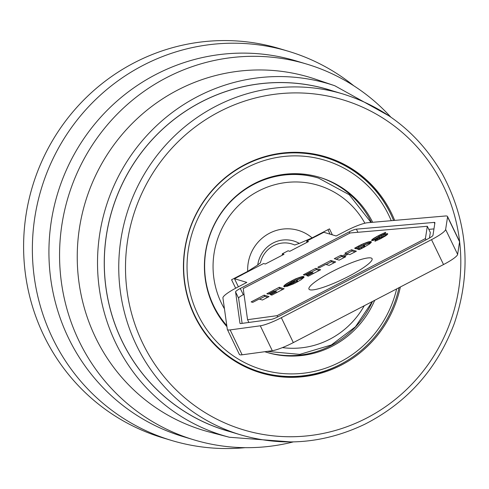 <?xml version="1.0" encoding="UTF-8"?>
<svg xmlns="http://www.w3.org/2000/svg" width="489" height="489" viewBox="0 0 489 489"><rect width="100%" height="100%" fill="white"/><g stroke="black" fill="none" stroke-linecap="round" stroke-linejoin="round"><path stroke-width="0.73" d="M240.71 434.874L226.266 430.54A177.947 172.66 -73.3 0 1 110.343 216.462A177.947 172.66 -73.3 0 1 328.547 89.658L342.997 93.992C386.341 107.641 419.513 134.408 442.514 174.298C467.924 221.914 471.848 271.658 454.287 323.516C437.197 368.975 407.331 402.569 364.702 424.287C324.409 443.48 283.082 447.007 240.71 434.874A177.947 172.66 -73.3 0 1 124.793 220.796A177.947 172.66 -73.3 0 1 342.997 93.992M400.357 286.982A112.794 109.444 -73.3 0 1 260.735 372.856A112.794 109.444 -73.3 0 1 187.256 237.165A112.794 109.444 -73.3 0 1 325.57 156.786A112.794 109.444 -73.3 0 1 394.666 220.386M324.898 156.59A112.794 109.444 -73.3 0 1 391.139 214.928M347.483 360.424A112.794 109.444 -73.3 0 1 260.069 372.655M291.224 441.952L229.359 437.252L209.616 432.093A184.335 178.864 -73.3 0 1 83.497 208.644A184.335 178.864 -73.3 0 1 315.503 79.194L334.824 85.758L389.055 115.893M293.29 441.909A196.162 190.337 -73.3 0 1 194.011 439.874A196.162 190.337 -73.3 0 1 66.223 203.889A196.162 190.337 -73.3 0 1 306.762 64.102A196.162 190.337 -73.3 0 1 390.766 117.067M306.762 64.102L296.12 60.911A196.162 190.337 106.7 0 0 285.533 58.075A196.162 190.337 106.7 0 0 55.893 199.53A196.162 190.337 106.7 0 0 183.369 436.683L194.011 439.874M245.178 447.667A203.167 197.134 -73.3 0 1 171.615 440.473A203.167 197.134 -73.3 0 1 40.563 191.346A203.167 197.134 -73.3 0 1 288.394 51.278A203.167 197.134 -73.3 0 1 353.767 85.771M288.394 51.278L279.629 48.649A203.167 197.134 106.7 0 0 32.421 186.59A203.167 197.134 106.7 0 0 162.849 437.838L171.615 440.473M393.559 220.484A112.091 108.766 106.7 0 0 324.916 157.324L324.03 157.055A112.091 108.766 106.7 0 0 269.842 155.282M213.387 343.431A112.091 108.766 106.7 0 0 259.598 371.787L260.484 372.05A112.091 108.766 106.7 0 0 398.553 289.714A112.091 108.766 106.7 0 0 399.024 287.673M324.916 157.324A112.091 108.766 106.7 0 0 188.522 233.43A112.091 108.766 106.7 0 0 260.484 372.05M396.646 288.907A109.291 106.046 -73.3 0 1 396.555 289.28A109.291 106.046 -73.3 0 1 237.636 358.675A109.291 106.046 -73.3 0 1 224.048 183.393A109.291 106.046 -73.3 0 1 391.237 220.686M374.721 300.301A91.425 88.711 -73.3 0 1 267.073 352.447A91.425 88.711 -73.3 0 1 264.763 351.719M226.945 326.676A91.425 88.711 -73.3 0 1 218.54 216.835A91.425 88.711 -73.3 0 1 319.623 177.311A91.425 88.711 -73.3 0 1 372.673 222.293M372.471 301.468A91.425 88.711 -73.3 0 1 266.309 352.214M318.859 177.085A91.425 88.711 -73.3 0 1 371.42 222.403M218.607 315.582A90.373 87.69 106.7 0 0 226.896 326.31M226.798 325.607A90.373 87.69 -73.3 0 1 218.632 217.079A90.373 87.69 -73.3 0 1 318.51 178.075L317.789 177.862A90.373 87.69 106.7 0 0 258.87 181.407M235.661 288.223L231.572 279.751L247.703 271.371L257.734 265.014A28.747 27.891 -73.3 0 1 299.317 243.406L312.129 237.886L329.482 228.87L332.361 234.842M330.087 234.158L327.93 229.677M257.734 265.014A31.1 5.159 154.3 0 1 260.429 262.831A25.397 24.639 -73.3 0 1 294.714 245.013A31.1 5.159 154.3 0 1 299.317 243.406M315.643 236.059L315.87 236.413L323.828 232.281L336.163 235.979L345.949 230.894A21.015 3.484 154.3 0 1 367.557 222.739L445.332 215.997A21.015 3.484 154.3 0 1 447.521 216.486A21.015 3.484 154.3 0 1 447.569 216.902L445.632 229.482A21.015 3.484 154.3 0 1 431.518 239.653L281.334 317.703A21.015 3.484 154.3 0 1 260.295 325.802L230.13 329.91A21.015 3.484 154.3 0 1 227.367 329.476A21.015 3.484 154.3 0 1 227.312 329.299L222.923 297.905A21.015 3.484 154.3 0 1 237.037 287.495L246.823 282.41L234.482 278.712L242.44 274.573L242.257 274.201M234.482 278.712L238.381 286.798M239.31 354.195A21.015 3.484 -25.7 0 0 239.365 354.372A21.015 3.484 -25.7 0 0 242.128 354.8L272.294 350.692A21.015 3.484 -25.7 0 0 293.333 342.6L443.523 264.549A21.015 3.484 -25.7 0 0 457.631 254.372L459.574 241.798A21.015 3.484 -25.7 0 0 459.519 241.383L447.521 216.486M315.802 236.389L306.799 241.071L308.492 241.578L289.781 251.303L288.088 250.796L282.318 253.791L284.017 254.298L265.307 264.023L263.608 263.516L242.416 274.531M240.906 323.535A7.005 1.161 154.3 0 1 239.989 323.394A7.005 1.161 154.3 0 1 239.971 323.333L235.582 291.939A7.005 1.161 154.3 0 1 240.288 288.467L349.195 231.872A7.005 1.161 154.3 0 1 356.395 229.152L434.171 222.409A7.005 1.161 154.3 0 1 434.898 222.574A7.005 1.161 154.3 0 1 434.917 222.709L432.979 235.288A7.005 1.161 154.3 0 1 428.272 238.681L278.088 316.731A7.005 1.161 154.3 0 1 271.071 319.427L240.906 323.535M244.005 294.317L243.284 294.696A7.005 1.161 -25.7 0 0 238.583 298.162L242.104 323.376M433.963 228.913L428.798 229.359M429.458 238.039L430.314 232.495L427.313 226.273L350.173 232.96L243.204 288.553L247.556 319.69L248.889 322.453M247.556 319.69L277.049 315.674L425.418 238.565L427.313 226.273M262.428 300.026L259.139 299.036L252.727 302.373L251.144 301.896L264.17 295.13L269.042 296.591L262.428 300.026M271.853 295.124L270.533 294.733L276.334 291.713L275.869 291.572L270.6 294.311L269.353 293.938L274.622 291.199L274.109 291.047L268.161 294.14L266.841 293.742L279.256 287.287L284.127 288.748L271.853 295.124M356.224 248.87L354.604 248.21L361.353 244.579L368.376 241.872L371.273 241.743L371.041 242.654L369.323 244.152L361.457 248.608L359.171 249.641L357.373 249.097L362.881 246.566L364.378 245.399L363.73 245.087L360.167 246.456L356.224 248.87M384.953 233.815L378.853 236.627L385.552 233.98L387.734 233.828L385.894 235.698L380.289 238.852L374.953 241.273L375.686 239.848L381.047 237.183L373.785 240.252L371.616 240.405L373.48 238.479L379.207 235.252L385.699 232.306L384.953 233.815M308.363 276.151L307.043 275.753L312.85 272.74L312.385 272.599L307.116 275.338L305.863 274.959L311.132 272.22L310.625 272.067L304.678 275.16L303.357 274.763L315.772 268.314L320.637 269.769L308.363 276.151M329.079 265.386L325.79 264.402L319.372 267.734L317.795 267.257L330.821 260.49L335.686 261.951L329.079 265.386M339.164 260.142L334.299 258.681L340.888 255.258L342.606 255.771L346.64 253.675L344.922 253.161L351.512 249.738L356.383 251.199L349.788 254.622L348.168 254.139L344.134 256.23L345.76 256.719L339.164 260.142M294.757 281.597L284.616 286.866L283.761 286.462L284.457 285.295L286.676 283.596L295.319 278.974L302.037 276.615L303.724 276.548L304.048 277.208L301.163 279.72L293.816 283.742L286.603 286.499L296.951 280.729L297.202 280.111L295.827 280.111L291.389 282.129L290.723 282.752L293.608 281.254L294.757 281.597M371.114 258.003A35.031 5.813 154.3 0 1 372.074 258.693A35.031 5.813 154.3 0 1 343.04 279.14A35.031 5.813 154.3 0 1 308.962 289.115A35.031 5.813 154.3 0 1 335.179 270.056A35.031 5.813 154.3 0 1 371.114 258.003M425.418 238.565L426.035 239.842M277.049 315.674L277.66 316.951M297.202 280.111L297.728 281.75M303.663 277.734L296.383 280.02M290.741 282.789L284.873 286.737M283.785 286.108L284.091 286.737M284.011 285.765L284.543 286.86M284.457 285.295L285.056 286.542M285.05 284.781L285.649 286.028M285.759 284.231L286.358 285.478M286.621 283.638L287.22 284.879M286.676 283.596L287.275 284.842M287.648 282.978L288.253 284.219M288.712 282.342L289.311 283.583M289.904 281.67L290.503 282.917M291.206 280.973L291.682 281.97M291.377 280.882L291.86 281.872M292.709 280.209L293.174 281.169M294.023 279.574L294.506 280.57M295.319 278.974L295.863 280.105M295.442 278.926L295.998 280.087M296.731 278.369L297.33 279.616M297.984 277.868L298.583 279.109M299.152 277.44L299.751 278.681M300.252 277.08L300.851 278.32M301.23 276.798L301.829 278.045M302.037 276.615L302.636 277.862M302.74 276.505L303.339 277.746M303.302 276.481L303.822 277.55M303.724 276.548L304.042 277.214L303.736 276.554M291.902 283.265L292.434 284.372M293.021 282.899L293.498 283.889M293.333 282.77L293.797 283.748M294.61 282.19L295.069 283.131M294.916 282.031L295.374 282.978M296.071 281.377L296.554 282.379M296.854 280.814L297.391 281.933M296.951 280.729L297.501 281.872M297.239 280.362L297.844 281.609M290.723 282.752L291.089 283.504M293.608 281.254L293.975 282.006M340.888 255.258L341.487 256.505L336.194 259.256M355.081 251.872L352.117 250.979L346.695 253.797M344.25 256.474L343.205 257.018L341.487 256.505M342.606 255.771L343.205 257.018M346.64 253.675L347.123 254.683M351.512 249.738L352.117 250.979M344.134 256.23L344.647 257.293M334.39 262.624L331.42 261.737L326.108 264.494M330.821 260.49L331.42 261.737M312.85 272.74L313.266 273.602M319.341 270.448L316.371 269.555L311.157 272.269M311.132 272.22L311.53 273.039M315.772 268.314L316.371 269.555M378.718 237.049L373.113 240.435M386.787 235.05L381.139 237.379M378.645 236.89L379.146 237.935M379.305 236.688L379.77 237.666M380.87 235.985L381.469 237.232M380.907 235.967L381.506 237.208M381.946 235.472L382.545 236.713M383.352 234.836L383.951 236.077M384.592 234.329L385.191 235.57M385.552 233.98L386.151 235.227M386.487 233.718L387.025 234.842M387.16 233.626L387.514 234.359M387.49 233.669L387.704 234.103M375.686 239.848L376.127 240.771M376.982 239.329L377.41 240.209M377.869 238.944L378.284 239.812M379.232 238.314L379.641 239.164M379.849 237.996L380.265 238.864M380.845 237.434L381.286 238.345M381.047 237.183L381.542 238.21M371.622 240.142L371.817 240.539M371.872 239.775L372.263 240.588M372.367 239.31L372.936 240.484M372.716 239.029L373.315 240.276M373.48 238.479L374.079 239.726M374.385 237.886L374.99 239.133M375.473 237.244L376.072 238.485M376.683 236.566L377.282 237.807M377.936 235.9L378.535 237.141M379.207 235.252L379.647 236.169M380.528 234.604L380.962 235.509M381.689 234.06L382.135 234.977M382.96 233.485L383.419 234.433M384.275 232.911L384.751 233.895M355.717 247.544L356.194 248.858M364.36 245.148L364.959 246.389L364.66 246.982M370.913 242.788L363.382 245.172M356.585 247.043L357.153 248.223M357.807 246.364L358.339 247.471M358.694 245.9L359.207 246.969M360.002 245.233L360.509 246.291M361.316 244.598L361.842 245.692M361.353 244.579L361.878 245.68M362.71 243.962L363.303 245.191M363.822 243.485L364.421 244.732M365.142 242.96L365.741 244.2M366.347 242.513L366.946 243.754M367.416 242.153L368.015 243.4M368.376 241.872L368.981 243.119M369.262 241.664L369.861 242.911M369.971 241.554L370.57 242.801M370.534 241.535L371.059 242.623M370.974 241.59L371.298 242.263M370.992 241.597L371.31 242.251M358.614 248.632L359.085 249.616M359.562 248.241L360.051 249.256M360.858 247.648L361.34 248.656M361.646 247.251L362.135 248.278M362.881 246.566L363.4 247.642M363.785 245.973L364.354 247.147M363.975 245.82L364.562 247.031M364.378 245.399L364.977 246.645M276.334 291.713L276.756 292.581M282.825 289.421L279.855 288.534L274.641 291.242M274.622 291.199L275.014 292.019M279.256 287.287L279.855 288.534M267.74 297.263L264.769 296.371L259.457 299.134M264.17 295.13L264.769 296.371M282.318 253.791L282.226 255.227M315.692 236.034L315.87 236.413M306.799 241.071L306.701 242.507M131.352 222.562A172.342 167.226 -73.3 0 1 412.074 141.627A172.342 167.226 -73.3 0 1 336.035 430.277A172.342 167.226 -73.3 0 1 131.352 222.562M230.136 431.701A177.996 172.709 -73.3 0 1 110.294 216.45A177.996 172.709 -73.3 0 1 332.416 90.82M229.359 437.252A183.601 178.149 -73.3 0 1 103.747 214.689A183.601 178.149 -73.3 0 1 334.824 85.758M364.268 305.735A83.368 80.893 -73.3 0 1 282.434 347.606M224.445 308.803A83.368 80.893 -73.3 0 1 253.583 193.815A83.368 80.893 -73.3 0 1 364.88 223.216M312.129 237.886A40.245 39.053 106.7 0 0 269.586 233.192A40.245 39.053 106.7 0 0 247.703 271.371M230.13 329.91L242.128 354.8M260.295 325.802L272.294 350.692M281.334 317.703L293.333 342.6M431.518 239.653L443.523 264.549M445.632 229.482L457.631 254.372M447.569 216.902L459.574 241.798M235.582 291.939L238.583 298.162M240.288 288.467L243.284 294.696M349.195 231.872L349.806 233.149M356.395 229.152L357.911 232.287M434.171 222.409L434.77 223.656M368.431 241.859L369.036 243.106M267.202 351.389L299.781 354.378L331.346 344.971L355.442 326.78L372.373 301.524M318.51 178.075L349.244 194.744L371.023 222.44M227.367 329.476L239.365 354.372"/></g></svg>
